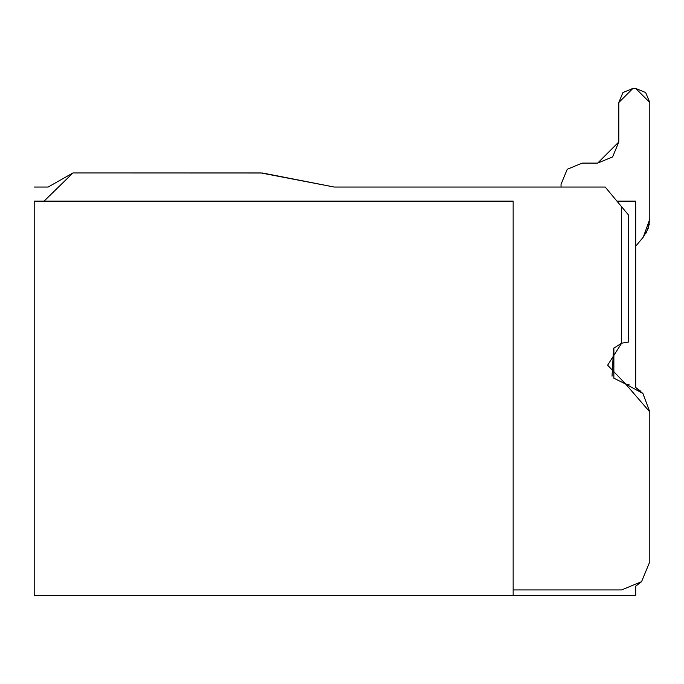 <?xml version="1.0" encoding="UTF-8"?>
<svg xmlns="http://www.w3.org/2000/svg" width="684" height="684" viewBox="0 0 684 684"><rect width="100%" height="100%" fill="white"/><g stroke="black" fill="none" stroke-linecap="round" stroke-linejoin="round"><path stroke-width="1.03" d="M34.2 201.13L34.2 595.567L34.2 201.13L513.154 201.13L34.2 201.13M616.934 201.13L635.71 201.13L616.934 201.13M48.136 187.04L34.2 187.04L48.136 187.04L72.94 172.958L44.067 201.13M513.154 595.567L34.2 595.567L513.154 595.567L513.154 201.13L513.154 595.567L635.71 595.567L635.71 586.154L635.71 595.567M612.035 376.166L613.599 348.318L621.628 343.206L621.628 206.765L605.195 187.04L334.237 187.04L261.014 172.958L72.94 172.958L261.014 172.958L334.237 187.04L605.195 187.04L621.628 206.765L621.628 343.206L628.673 342L628.673 215.221L621.628 206.765L628.673 215.221L628.673 342L621.628 343.206L613.599 348.318L613.856 378.201L625.655 384.04L607.64 365.205L621.628 343.206L628.673 342M513.154 589.933L621.628 589.933L641.549 581.682L649.8 561.761L649.8 411.93L625.655 384.04L642.926 393.488L649.8 411.93L649.8 561.761L641.549 581.682L621.628 589.933L513.154 589.933L621.628 589.933M640.797 391.282L635.71 387.529L635.71 201.13L635.71 387.529L642.926 393.488L649.8 411.93L649.8 561.761L641.549 581.682L635.71 586.154L641.549 581.682L649.8 561.761L641.549 581.682L635.752 586.137M613.881 348.036L613.856 378.201M635.71 246.206L643.268 237.143L649.8 219.102L649.8 102.523L635.71 88.433L632.897 88.433L618.806 102.523L618.806 141.964L597.679 163.1L582.187 163.1L567.241 169.281L561.051 184.227L561.051 187.04L561.051 184.227L567.241 169.281L582.187 163.1L597.679 163.1L618.806 141.964L597.679 163.1L612.616 156.91L618.806 141.964L618.806 102.523L622.936 92.562L632.897 88.433L635.71 88.433L645.67 92.562L649.8 102.523L649.8 219.102L648.116 228.695L643.268 237.143L635.71 246.206L643.268 237.143M612.616 156.91L597.679 163.1L612.616 156.91L597.679 163.1L612.616 156.91L597.679 163.1L582.187 163.1L567.241 169.281L561.051 184.227M263.776 173.232L334.202 187.04M263.742 173.223L262.434 173.026M262.365 173.018L72.94 172.958M629.126 384.776L625.655 384.04M646.081 233.09L649.372 224.019M649.8 219.102L649.8 102.523L645.67 92.562L635.71 88.433L632.897 88.433"/></g></svg>
